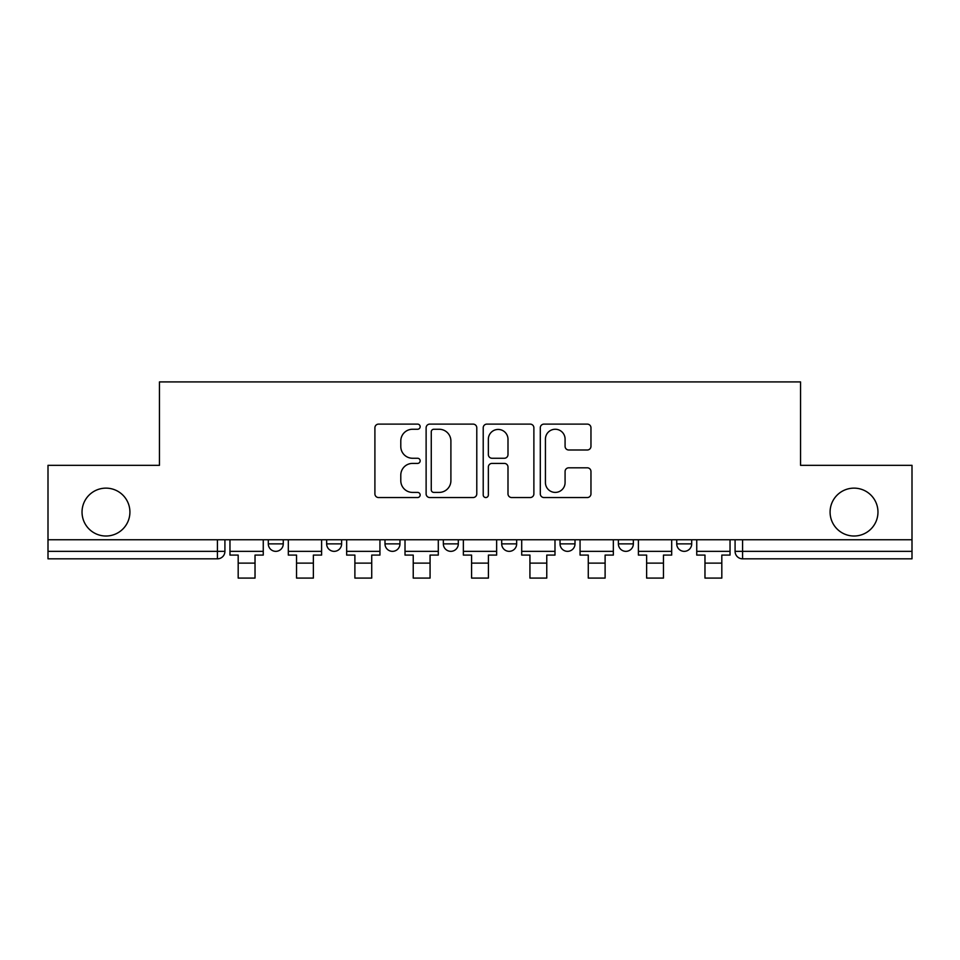 <?xml version="1.0" encoding="UTF-8"?>
<svg xmlns="http://www.w3.org/2000/svg" width="960" height="960" viewBox="0 0 960 960"><rect width="100%" height="100%" fill="white"/><g stroke="black" fill="none" stroke-linecap="round" stroke-linejoin="round"><path stroke-width="1.44" d="M420.156 426.684A2.568 2.568 0 0 0 417.588 424.116L378.576 424.116A3.672 3.672 0 0 0 374.904 427.788L374.904 493.872A3.672 3.672 0 0 0 378.576 497.544L417.588 497.544A2.568 2.568 0 0 0 420.156 494.976A2.568 2.568 0 0 0 417.588 492.408L412.536 492.408A11.748 11.748 0 0 1 400.788 480.66L400.788 475.152A11.748 11.748 0 0 1 412.536 463.404L417.588 463.404A2.568 2.568 0 0 0 420.156 460.836A2.568 2.568 0 0 0 417.588 458.256L412.536 458.256A11.748 11.748 0 0 1 400.788 446.508L400.788 441.012A11.748 11.748 0 0 1 412.536 429.252L417.588 429.252A2.568 2.568 0 0 0 420.156 426.684M830.088 512.076A23.94 23.94 0 0 0 854.028 536.016A23.94 23.94 0 0 0 877.968 512.076A23.94 23.94 0 0 0 854.028 488.136A23.94 23.94 0 0 0 830.088 512.076M82.032 512.076A23.94 23.94 0 0 0 105.972 536.016A23.94 23.94 0 0 0 129.912 512.076A23.94 23.94 0 0 0 105.972 488.136A23.94 23.94 0 0 0 82.032 512.076M618.384 539.748L618.384 543.864L633.348 543.864A7.476 7.476 0 0 1 625.872 551.34A7.476 7.476 0 0 1 618.384 543.864L618.384 539.748M560.04 539.748L560.04 543.864L575.004 543.864A7.476 7.476 0 0 1 567.528 551.34A7.476 7.476 0 0 1 560.04 543.864L560.04 539.748M443.34 539.748L443.34 543.864L458.304 543.864A7.476 7.476 0 0 1 450.828 551.34A7.476 7.476 0 0 1 443.34 543.864L443.34 539.748M587.292 450A3.672 3.672 0 0 0 590.964 446.328L590.964 427.788A3.672 3.672 0 0 0 587.292 424.116L543.972 424.116A3.672 3.672 0 0 0 540.3 427.788L540.3 493.872A3.672 3.672 0 0 0 543.972 497.544L587.292 497.544A3.672 3.672 0 0 0 590.964 493.872L590.964 471.48A3.672 3.672 0 0 0 587.292 467.808L568.752 467.808A3.672 3.672 0 0 0 565.08 471.48L565.08 482.58A9.816 9.816 0 0 1 555.264 492.408A9.816 9.816 0 0 1 545.436 482.58L545.436 439.08A9.816 9.816 0 0 1 555.264 429.252A9.816 9.816 0 0 1 565.08 439.08L565.08 446.328A3.672 3.672 0 0 0 568.752 450L587.292 450M48 539.748L48 465.324L159.456 465.324L159.456 381.912L800.544 381.912L800.544 465.324L912 465.324L912 539.748L48 539.748L48 551.34L224.916 551.34L224.916 539.748L224.916 551.34A7.476 7.476 0 0 1 217.428 558.828L48 558.828L48 551.34M476.784 427.788A3.672 3.672 0 0 0 473.112 424.116L429.792 424.116A3.672 3.672 0 0 0 426.12 427.788L426.12 493.872A3.672 3.672 0 0 0 429.792 497.544L473.112 497.544A3.672 3.672 0 0 0 476.784 493.872L476.784 427.788M486.888 424.116L530.208 424.116A3.672 3.672 0 0 1 533.88 427.788L533.88 493.872A3.672 3.672 0 0 1 530.208 497.544L511.668 497.544A3.672 3.672 0 0 1 507.996 493.872L507.996 467.076A3.672 3.672 0 0 0 504.324 463.404L492.024 463.404A3.672 3.672 0 0 0 488.352 467.076L488.352 494.976A2.568 2.568 0 0 1 485.784 497.544A2.568 2.568 0 0 1 483.216 494.976L483.216 427.788A3.672 3.672 0 0 1 486.888 424.116M735.084 539.748L735.084 551.34L912 551.34L912 558.828L742.572 558.828A7.476 7.476 0 0 1 735.084 551.34A7.476 7.476 0 0 0 742.572 558.828L742.572 539.748M912 539.748L912 551.34M691.704 539.748L691.704 543.864A7.476 7.476 0 0 1 684.216 551.34A7.476 7.476 0 0 1 676.74 543.864L691.704 543.864L691.704 539.748M676.74 539.748L676.74 543.864M633.348 539.748L633.348 543.864L633.348 539.748M575.004 543.864L575.004 539.748L575.004 543.864A7.476 7.476 0 0 1 567.528 551.34M516.66 539.748L516.66 543.864A7.476 7.476 0 0 1 509.172 551.34A7.476 7.476 0 0 1 501.696 543.864A7.476 7.476 0 0 0 509.172 551.34A7.476 7.476 0 0 0 516.66 543.864L516.66 539.748M501.696 539.748L501.696 543.864L516.66 543.864M458.304 539.748L458.304 543.864M399.96 539.748L399.96 543.864A7.476 7.476 0 0 1 392.472 551.34A7.476 7.476 0 0 1 384.996 543.864A7.476 7.476 0 0 0 392.472 551.34A7.476 7.476 0 0 0 399.96 543.864L384.996 543.864L384.996 539.748M326.652 539.748L326.652 543.864L341.616 543.864L341.616 539.748L341.616 543.864A7.476 7.476 0 0 1 334.128 551.34A7.476 7.476 0 0 1 326.652 543.864A7.476 7.476 0 0 0 334.128 551.34M268.296 539.748L268.296 543.864L283.26 543.864L283.26 539.748L283.26 543.864A7.476 7.476 0 0 1 275.784 551.34A7.476 7.476 0 0 1 268.296 543.864A7.476 7.476 0 0 0 275.784 551.34M217.428 539.748L217.428 558.828A7.476 7.476 0 0 0 224.916 551.34M433.836 429.252A2.568 2.568 0 0 0 431.268 431.832L431.268 489.84A2.568 2.568 0 0 0 433.836 492.408L439.152 492.408A11.748 11.748 0 0 0 450.9 480.66L450.9 441.012A11.748 11.748 0 0 0 439.152 429.252L433.836 429.252M507.996 439.26A9.816 9.816 0 0 0 498.168 429.444A9.816 9.816 0 0 0 488.352 439.26L488.352 454.584A3.672 3.672 0 0 0 492.024 458.256L504.324 458.256A3.672 3.672 0 0 0 507.996 454.584L507.996 439.26M229.968 551.34L263.256 551.34L263.256 555.084L255.024 555.084L255.024 578.088L238.188 578.088L238.188 555.084L229.968 555.084L229.968 539.748M263.256 551.34L263.256 539.748M288.312 551.34L321.6 551.34L321.6 555.084L313.368 555.084L313.368 578.088L296.544 578.088L296.544 555.084L288.312 555.084L288.312 539.748M321.6 551.34L321.6 539.748M346.656 551.34L379.944 551.34L379.944 555.084L371.724 555.084L371.724 578.088L354.888 578.088L354.888 555.084L346.656 555.084L346.656 539.748M379.944 551.34L379.944 539.748M405.012 551.34L438.3 551.34L438.3 555.084L430.068 555.084L430.068 578.088L413.232 578.088L413.232 555.084L405.012 555.084L405.012 539.748M438.3 551.34L438.3 539.748M463.356 551.34L496.644 551.34L496.644 555.084L488.412 555.084L488.412 578.088L471.588 578.088L471.588 555.084L463.356 555.084L463.356 539.748M496.644 551.34L496.644 539.748M521.7 551.34L554.988 551.34L554.988 555.084L546.768 555.084L546.768 578.088L529.932 578.088L529.932 555.084L521.7 555.084L521.7 539.748M554.988 551.34L554.988 539.748M580.056 551.34L613.344 551.34L613.344 555.084L605.112 555.084L605.112 578.088L588.276 578.088L588.276 555.084L580.056 555.084L580.056 539.748M613.344 551.34L613.344 539.748M638.4 551.34L671.688 551.34L671.688 555.084L663.456 555.084L663.456 578.088L646.632 578.088L646.632 555.084L638.4 555.084L638.4 539.748M671.688 551.34L671.688 539.748M696.744 551.34L730.032 551.34L730.032 555.084L721.812 555.084L721.812 578.088L704.976 578.088L704.976 555.084L696.744 555.084L696.744 539.748M730.032 551.34L730.032 539.748M238.188 563.124L255.024 563.124M296.544 563.124L313.368 563.124M354.888 563.124L371.724 563.124M413.232 563.124L430.068 563.124M471.588 563.124L488.412 563.124M529.932 563.124L546.768 563.124M588.276 563.124L605.112 563.124M646.632 563.124L663.456 563.124M704.976 563.124L721.812 563.124"/></g></svg>

